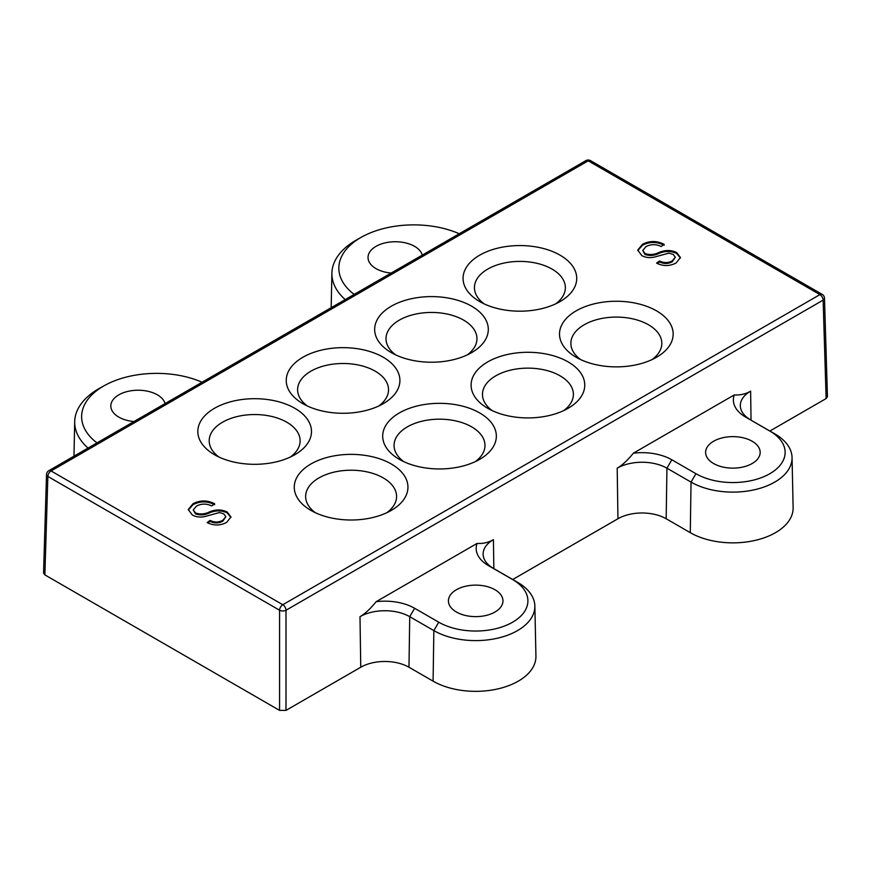 <?xml version="1.0" encoding="UTF-8"?>
<svg xmlns="http://www.w3.org/2000/svg" width="871" height="871" viewBox="0 0 871 871"><rect width="100%" height="100%" fill="white"/><g stroke="black" fill="none" stroke-linecap="round" stroke-linejoin="round"><path stroke-width="1.31" d="M769.822 473.715A52.227 30.158 0 0 0 769.822 431.058L745.707 417.144A42.113 24.312 180 0 1 734.286 394.922L633.359 453.192C627.49 460.4 622.101 465.397 617.191 468.195A35.167 20.305 180 0 1 666.936 468.195L671.835 459.79L695.951 473.715A52.227 30.158 0 0 0 769.822 473.715M745.707 417.144L774.722 433.802A59.174 34.165 180 0 1 792.055 457.536A59.174 34.165 180 0 1 774.722 482.109A59.174 34.165 180 0 1 691.041 482.109L666.936 468.195L666.173 518.746L690.289 532.671A60.241 34.786 0 0 0 775.484 532.671A60.241 34.786 0 0 0 793.122 507.641L792.055 457.536M512.616 622.199A52.227 30.158 0 0 0 512.616 579.553L488.511 565.638A42.113 24.312 180 0 1 477.09 543.417L376.152 601.687C370.295 608.894 364.905 613.892 359.995 616.679A35.167 20.305 180 0 1 409.729 616.679L414.64 608.285L438.755 622.199A52.227 30.158 0 0 0 512.616 622.199M493.846 568.621L493.411 539.65A35.167 20.305 0 0 0 483.122 554.261A35.167 20.305 0 0 0 493.411 568.371L517.526 582.285A59.174 34.165 180 0 1 534.859 606.02A59.174 34.165 180 0 1 517.526 630.604A59.174 34.165 180 0 1 433.845 630.604L409.729 616.679L408.978 667.24L433.094 681.155A60.241 34.786 0 0 0 518.289 681.155A60.241 34.786 0 0 0 535.926 656.135L534.859 606.02M294.844 454.706A56.833 32.815 180 0 1 214.473 454.706A56.833 32.815 180 0 1 214.473 408.303A56.833 32.815 180 0 1 294.844 408.303A56.833 32.815 180 0 1 294.844 454.706L294.844 454.706M383.262 403.665A56.833 32.815 180 0 1 302.879 403.665A56.833 32.815 180 0 1 302.879 357.262A56.833 32.815 180 0 1 383.262 357.262A56.833 32.815 180 0 1 383.262 403.665L383.262 403.665M471.668 352.613A56.833 32.815 180 0 1 391.297 352.613A56.833 32.815 180 0 1 391.297 306.211A56.833 32.815 180 0 1 471.668 306.211A56.833 32.815 180 0 1 471.668 352.613L471.668 352.613M576.156 310.86A56.833 32.815 180 0 1 656.527 310.86A56.833 32.815 180 0 1 656.527 357.262L656.527 357.262A56.833 32.815 180 0 1 576.156 357.262A56.833 32.815 180 0 1 576.156 310.86M560.075 301.573A56.833 32.815 180 0 1 479.703 301.573A56.833 32.815 180 0 1 479.703 255.17A56.833 32.815 180 0 1 560.075 255.17A56.833 32.815 180 0 1 560.086 301.573A56.833 32.815 180 0 1 560.075 301.573M310.925 463.982A56.833 32.815 180 0 1 391.297 463.982A56.833 32.815 180 0 1 391.297 510.395L391.297 510.395A56.833 32.815 180 0 1 310.914 510.395A56.833 32.815 180 0 1 310.925 463.982M487.738 361.901A56.833 32.815 180 0 1 568.121 361.901A56.833 32.815 180 0 1 568.121 408.303L568.121 408.303A56.833 32.815 180 0 1 487.738 408.303A56.833 32.815 180 0 1 487.738 361.901M399.332 412.941A56.833 32.815 180 0 1 479.703 412.941A56.833 32.815 180 0 1 479.703 459.344L479.703 459.344A56.833 32.815 180 0 1 399.332 459.344A56.833 32.815 180 0 1 399.332 412.941M192.284 514.968L188.278 509.546L193.046 503.71C200.232 500.052 207.44 500.074 214.658 503.776L211.729 505.942C206.59 503.471 201.517 503.503 196.519 506.051L193.253 509.916L195.529 512.986C200.265 514.565 204.968 514.184 209.639 511.854C215.725 509.328 221.561 509.361 227.146 511.952L230.957 516.971L226.623 522.415C220.211 525.779 213.711 525.834 207.146 522.578L210.063 520.412C214.386 522.556 218.621 522.524 222.747 520.314L225.872 516.699L223.727 513.836L219.416 512.551L204.925 516.536C200.145 517.548 195.931 517.026 192.284 514.968M641.753 255.53L637.746 250.108L642.515 244.272C649.701 240.614 656.908 240.636 664.127 244.337L661.198 246.504C656.059 244.032 650.985 244.065 645.988 246.613L642.722 250.478L644.997 253.537C649.733 255.116 654.437 254.746 659.107 252.416C665.194 249.879 671.029 249.912 676.615 252.503L680.425 257.533L676.092 262.977C669.679 266.341 663.19 266.384 656.614 263.14L659.532 260.962C663.854 263.118 668.09 263.086 672.227 260.875L675.341 257.25L673.196 254.386L668.884 253.113L654.393 257.097C649.614 258.11 645.4 257.587 641.753 255.53M298.862 702.962L360.855 667.175M617.191 468.195L617.953 518.746L512.703 579.509L618.051 518.681M826.122 398.559L823.139 300.114A4.551 2.624 178.3 0 0 824.478 298.187L827.45 396.708L826.122 398.559L769.899 431.014L805.218 410.622M617.953 518.746A34.1 19.685 180 0 1 666.173 518.746M286.004 710.388L286.004 610.233A4.551 2.624 60 0 0 282.792 604.724L51.073 470.95A4.551 2.624 60 0 0 48.798 470.721L585.933 160.612A4.551 2.624 -120 0 1 588.208 160.83L819.927 294.616A4.551 2.624 -120 0 1 823.139 300.114L286.004 610.233A4.551 2.537 180 0 1 279.58 610.233A4.551 2.624 -60 0 1 282.792 604.724L819.927 294.616A4.551 2.624 -60 0 1 822.202 294.387L590.484 160.612A4.551 2.624 120 0 0 588.208 160.83L51.073 470.95A4.551 2.624 120 0 0 47.861 476.448A4.551 2.624 -178.3 0 1 46.522 474.521L43.55 572.987L44.878 574.893L279.569 710.388L286.004 710.388L360.757 667.24A34.1 19.685 180 0 1 408.978 667.24M459.257 233.744A74.96 43.278 0 0 0 361.737 237.021A74.96 43.278 0 0 0 354.181 294.409M391.166 273.059A27.284 15.754 180 0 1 368.03 257.293A27.284 15.754 180 0 1 376.022 246.351A27.284 15.754 180 0 1 403.796 242.519A27.284 15.754 180 0 1 422.272 255.094M345.221 299.58A81.907 47.284 180 0 1 331.905 273.146A81.907 47.284 180 0 1 356.925 239.71L361.737 237.021M493.411 539.65C488.511 542.535 483.067 543.787 477.09 543.417M750.617 419.876A35.167 20.305 180 0 1 740.317 405.766A35.167 20.305 180 0 1 750.617 391.155C745.707 394.04 740.263 395.292 734.286 394.922M376.152 601.687A42.113 24.312 180 0 1 414.64 608.285M494.978 612.019A27.284 15.754 180 0 1 465.092 615.394A27.284 15.754 180 0 1 448.413 600.685A27.284 15.754 180 0 1 456.393 589.743A27.284 15.754 180 0 1 485.974 586.292A27.284 15.754 180 0 1 502.97 600.685A27.284 15.754 180 0 1 494.978 612.019M290.381 457.025A45.466 26.25 0 0 0 284.85 421.161A45.466 26.25 0 0 0 222.508 422.228A45.466 26.25 0 0 0 218.937 457.025M378.787 405.984A45.466 26.25 0 0 0 373.267 370.121A45.466 26.25 0 0 0 310.925 371.177A45.466 26.25 0 0 0 307.354 405.984M467.204 354.943A45.466 26.25 0 0 0 461.674 319.069A45.466 26.25 0 0 0 399.332 320.136A45.466 26.25 0 0 0 395.761 354.943M652.063 359.581A45.466 26.25 0 0 0 646.532 323.707A45.466 26.25 0 0 0 584.191 324.774A45.466 26.25 0 0 0 580.619 359.581M555.611 303.892A45.466 26.25 0 0 0 550.091 268.028A45.466 26.25 0 0 0 487.738 269.095A45.466 26.25 0 0 0 484.178 303.892M386.822 512.714A45.466 26.25 0 0 0 381.302 476.84A45.466 26.25 0 0 0 318.96 477.907A45.466 26.25 0 0 0 315.389 512.714M563.646 410.622A45.466 26.25 0 0 0 558.126 374.759A45.466 26.25 0 0 0 495.784 375.826A45.466 26.25 0 0 0 492.213 410.622M475.239 461.663A45.466 26.25 0 0 0 469.709 425.799A45.466 26.25 0 0 0 407.367 426.866A45.466 26.25 0 0 0 403.796 461.663M633.359 453.192A42.113 24.312 180 0 1 671.835 459.79M752.174 463.524A27.284 15.754 180 0 1 722.288 466.9A27.284 15.754 180 0 1 705.608 452.191A27.284 15.754 180 0 1 713.599 441.249A27.284 15.754 180 0 1 743.17 437.797A27.284 15.754 180 0 1 760.165 452.191A27.284 15.754 180 0 1 752.174 463.524M88.025 448.075A81.907 47.284 180 0 1 74.699 421.64A81.907 47.284 180 0 1 99.719 388.194L104.542 385.515A74.96 43.278 0 0 0 96.986 442.904M202.061 382.238A74.96 43.278 0 0 0 104.542 385.515M133.971 421.553A27.284 15.754 180 0 1 110.835 405.788A27.284 15.754 180 0 1 118.826 394.846A27.284 15.754 180 0 1 146.6 391.014A27.284 15.754 180 0 1 165.076 403.589M188.31 510.014L193.046 504.647L193.046 503.71M193.046 504.647C200.232 500.977 207.44 500.999 214.658 504.701M193.253 509.916L195.529 513.912L195.529 512.986M195.529 513.912C200.265 515.49 204.968 515.109 209.639 512.779C215.725 510.254 221.561 510.286 227.146 512.877L227.146 511.952M227.146 512.877L230.935 517.439M207.875 522.959L210.063 521.337L210.063 520.412M210.063 521.337C214.386 523.482 218.621 523.449 222.747 521.239L222.747 520.314M222.747 521.239L225.872 516.699M637.779 250.576L642.515 245.197L642.515 244.272M642.515 245.197C649.701 241.539 656.908 241.561 664.127 245.263M642.722 250.478L644.997 254.474L644.997 253.537M644.997 254.474C649.733 256.052 654.437 255.671 659.107 253.341C665.194 250.815 671.029 250.848 676.615 253.439L676.615 252.503M676.615 253.439L680.403 258.001M657.355 263.521L659.532 261.899L659.532 260.962M659.532 261.899C663.854 264.044 668.09 264.011 672.227 261.801L672.227 260.875M672.227 261.801L675.341 257.25M769.822 431.058L774.722 433.802M512.616 579.553L517.526 582.285M751.042 420.127L750.617 391.155M359.995 616.679L360.757 667.24M488.511 565.638L493.411 568.371M433.094 681.155L433.845 630.604L438.755 622.199M279.569 710.388L279.58 610.233L47.861 476.448L44.878 574.893M690.289 532.671L691.041 482.109L695.951 473.715M209.639 512.779L209.639 511.854M659.107 253.341L659.107 252.416M331.905 273.146L331.165 307.703M48.798 470.721A4.551 4.551 0 0 0 46.522 474.521M590.484 160.612A4.551 4.551 0 0 0 585.933 160.612M824.478 298.187A4.551 4.551 0 0 0 822.202 294.387M74.699 421.64L73.97 456.197"/></g></svg>
